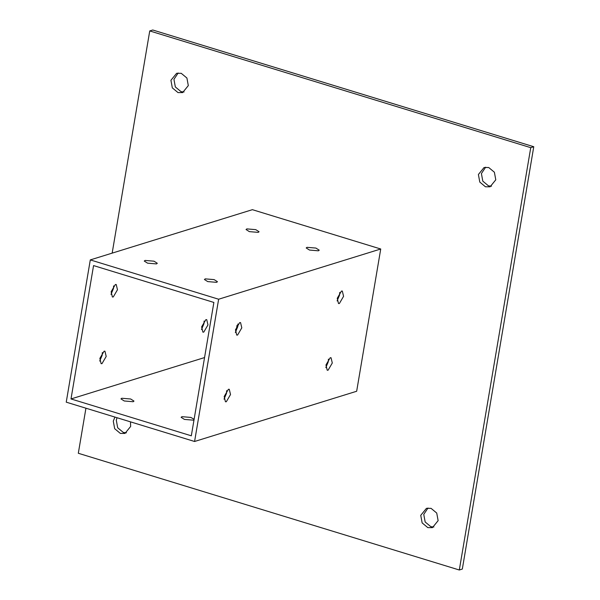 <?xml version="1.0" encoding="UTF-8"?>
<svg xmlns="http://www.w3.org/2000/svg" width="600" height="600" viewBox="0 0 600 600"><rect width="100%" height="100%" fill="white"/><g stroke="black" fill="none" stroke-linecap="round" stroke-linejoin="round"><path stroke-width="0.9" d="M258.24 232.373L249.353 231.63L246.038 229.53L246.87 228.892L255.757 229.642L259.072 231.735L258.24 232.373M156.458 263.918L147.578 263.168L144.262 261.067L145.095 260.43L153.983 261.18L157.297 263.272L156.458 263.918M133.148 401.73L124.267 400.98L120.953 398.888L121.785 398.25L130.672 398.993L133.988 401.092L133.148 401.73M216.615 282.345L207.735 281.595L204.42 279.502L205.252 278.865L214.14 279.615L217.455 281.707L216.615 282.345M194.032 419.752L193.305 420.158L184.425 419.415L181.11 417.315L181.942 416.678L190.83 417.428L194.115 419.272M318.397 250.808L309.51 250.058L306.195 247.965L307.028 247.327L315.915 248.07L319.23 250.17L318.397 250.808M235.327 332.468L237.788 326.625L237.93 323.978M239.685 322.612L240.548 322.59L241.8 327.855L237.577 335.062L236.722 335.085L235.47 329.82L239.685 322.612M111 294.375L113.468 288.532L113.602 285.885M115.365 284.52L116.22 284.498L117.472 289.763L113.257 296.97L112.395 296.993L111.142 291.728L115.365 284.52M325.822 367.612L328.29 361.77L328.425 359.123M330.188 357.757L331.043 357.735L332.295 363L328.08 370.207L327.218 370.23L325.965 364.965L330.188 357.757M201.502 329.52L203.962 323.678L204.105 321.03M205.86 319.665L206.722 319.642L207.975 324.907L203.752 332.115L202.89 332.138L201.638 326.873L205.86 319.665M224.048 399.15L226.507 393.308L226.65 390.66M228.405 389.295L229.267 389.272L230.52 394.537L226.305 401.745L225.442 401.768L224.19 396.502L228.405 389.295M99.727 361.058L102.188 355.222L102.323 352.567M104.085 351.202L104.94 351.188L106.2 356.445L101.977 363.653L101.115 363.675L99.863 358.41L104.085 351.202M337.103 300.93L339.562 295.087L339.705 292.44M341.46 291.075L342.322 291.053L343.575 296.317L339.36 303.525L338.498 303.54L337.245 298.282L341.46 291.075M428.002 508.02L423.765 514.388L425.16 521.977L430.83 526.68L433.89 527.01M427.808 527.618L422.145 522.915L420.75 515.325L426.45 508.327L431.07 508.35L436.732 513.06L438.127 520.65L432.435 527.64L427.808 527.618M178.185 72.99L173.94 79.35L175.335 86.94L181.005 91.65L184.065 91.98M177.99 92.58L172.32 87.877L170.925 80.287L176.625 73.297L181.245 73.32L186.915 78.023L188.31 85.613L182.61 92.602L177.99 92.58M117.038 417.728L116.295 420.188L117.69 427.778L123.352 432.48L126.42 432.81M130.47 421.845L130.657 426.442L124.965 433.433L120.337 433.41L114.675 428.707L113.28 421.118L114.93 417.082M485.655 167.19L481.41 173.558L482.805 181.148L488.475 185.85L491.535 186.18M485.46 186.788L479.79 182.085L478.395 174.495L484.095 167.498L488.715 167.52L494.385 172.222L495.78 179.812L490.08 186.81L485.46 186.788M204.555 357.562L71.002 398.947L93.562 265.582L213.877 302.445L191.317 435.81L71.002 398.947M237.06 325.267L236.002 331.507M90.3 259.905L252.39 209.678L380.73 249L218.64 299.228L90.3 259.905L66.24 402.165L194.58 441.487L218.64 299.228M380.73 249L356.663 391.26L194.58 441.487M85.935 408.202L78.315 453.27L459.308 570L530.745 147.667L149.745 30.938L112.163 253.132M149.745 30.938L152.76 30L533.76 146.73L530.745 147.667M533.76 146.73L462.322 569.062L459.308 570"/></g></svg>
